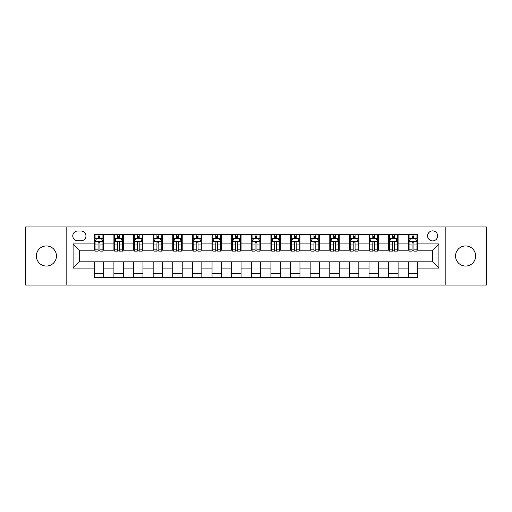 <?xml version="1.0" encoding="UTF-8"?>
<svg xmlns="http://www.w3.org/2000/svg" width="512" height="512" viewBox="0 0 512 512"><rect width="100%" height="100%" fill="white"/><g stroke="black" fill="none" stroke-linecap="round" stroke-linejoin="round"><path stroke-width="0.77" d="M465.6 245.952A10.048 10.048 0 0 0 455.552 256A10.048 10.048 0 0 0 465.6 266.048A10.048 10.048 0 0 0 475.648 256A10.048 10.048 0 0 0 465.6 245.952M46.4 245.952A10.048 10.048 0 0 0 36.352 256A10.048 10.048 0 0 0 46.4 266.048A10.048 10.048 0 0 0 56.448 256A10.048 10.048 0 0 0 46.4 245.952M432.627 230.88A5.024 5.024 0 0 0 427.603 235.904A5.024 5.024 0 0 0 432.627 240.928A5.024 5.024 0 0 0 437.651 235.904A5.024 5.024 0 0 0 432.627 230.88M445.184 285.043L486.4 285.043L486.4 226.957L445.184 226.957L445.184 285.043L66.816 285.043L66.816 226.957L25.6 226.957L25.6 285.043L66.816 285.043M77.645 240.768L81.101 240.768A4.864 4.864 0 0 0 85.965 235.904A4.864 4.864 0 0 0 81.101 231.034L77.645 231.034A4.864 4.864 0 0 0 72.781 235.904A4.864 4.864 0 0 0 77.645 240.768M445.184 226.957L66.816 226.957M94.291 268.09L73.094 268.09L73.094 243.91L94.291 243.91L94.291 250.189L79.373 250.189L79.373 261.811L94.291 261.811L94.291 277.587L417.709 277.587L417.709 261.811L432.627 261.811L432.627 250.189L417.709 250.189L417.709 243.91L438.906 243.91L438.906 268.09L417.709 268.09M417.709 243.91L417.709 234.413L94.291 234.413L94.291 243.91M408.294 234.413L408.294 250.189L409.075 250.189M412.058 250.189L413.946 250.189M416.928 250.189L417.709 250.189M408.294 250.189L397.299 250.189M388.666 234.413L388.666 250.189L389.453 250.189M392.435 250.189L394.317 250.189M388.666 250.189L377.677 250.189M369.043 234.413L369.043 250.189L369.824 250.189M372.806 250.189L374.694 250.189M369.043 250.189L358.048 250.189M349.414 234.413L349.414 250.189L350.202 250.189M353.184 250.189L355.066 250.189M349.414 250.189L338.426 250.189M329.792 234.413L329.792 250.189L330.573 250.189M333.562 250.189L335.443 250.189M329.792 250.189L318.803 250.189M310.163 234.413L310.163 250.189L310.95 250.189M313.933 250.189L315.821 250.189M310.163 250.189L299.174 250.189M290.541 234.413L290.541 250.189L291.328 250.189M294.31 250.189L296.192 250.189M290.541 250.189L279.552 250.189M270.912 234.413L270.912 250.189L271.699 250.189M274.682 250.189L276.57 250.189M270.912 250.189L259.923 250.189M251.29 234.413L251.29 250.189L252.077 250.189M255.059 250.189L256.941 250.189M251.29 250.189L240.301 250.189M231.667 234.413L231.667 250.189L232.448 250.189M235.43 250.189L237.318 250.189M231.667 250.189L220.672 250.189M212.038 234.413L212.038 250.189L212.826 250.189M215.808 250.189L217.69 250.189M212.038 250.189L201.05 250.189M192.416 234.413L192.416 250.189L193.197 250.189M196.179 250.189L198.067 250.189M192.416 250.189L181.427 250.189M172.787 234.413L172.787 250.189L173.574 250.189M176.557 250.189L178.438 250.189M172.787 250.189L161.798 250.189M153.165 234.413L153.165 250.189L153.952 250.189M156.934 250.189L158.816 250.189M153.165 250.189L142.176 250.189M133.536 234.413L133.536 250.189L134.323 250.189M137.306 250.189L139.194 250.189M133.536 250.189L122.547 250.189M113.914 234.413L113.914 250.189L114.701 250.189M117.683 250.189L119.565 250.189M113.914 250.189L102.925 250.189M94.291 250.189L95.072 250.189M98.054 250.189L99.942 250.189M94.291 261.811L103.706 261.811L103.706 277.587M417.709 261.811L103.706 261.811M103.706 234.413L103.706 250.189M94.291 238.336L95.072 238.336M98.054 238.336L99.942 238.336M102.925 238.336L103.706 238.336M94.291 273.664L103.706 273.664M113.914 261.811L113.914 277.587M123.334 234.413L123.334 250.189M113.914 238.336L114.701 238.336M117.683 238.336L119.565 238.336M122.547 238.336L123.334 238.336M123.334 261.811L123.334 277.587M113.914 273.664L123.334 273.664M133.536 261.811L133.536 277.587M142.957 261.811L142.957 277.587M133.536 273.664L142.957 273.664M142.957 234.413L142.957 250.189M133.536 238.336L134.323 238.336M137.306 238.336L139.194 238.336M142.176 238.336L142.957 238.336M153.165 261.811L153.165 277.587M162.586 261.811L162.586 277.587M153.165 273.664L162.586 273.664M162.586 234.413L162.586 250.189M153.165 238.336L153.952 238.336M156.934 238.336L158.816 238.336M161.798 238.336L162.586 238.336M172.787 261.811L172.787 277.587M182.208 261.811L182.208 277.587M172.787 273.664L182.208 273.664M182.208 234.413L182.208 250.189M172.787 238.336L173.574 238.336M176.557 238.336L178.438 238.336M181.427 238.336L182.208 238.336M192.416 261.811L192.416 277.587M201.837 261.811L201.837 277.587M192.416 273.664L201.837 273.664M201.837 234.413L201.837 250.189M192.416 238.336L193.197 238.336M196.179 238.336L198.067 238.336M201.05 238.336L201.837 238.336M212.038 261.811L212.038 277.587M221.459 261.811L221.459 277.587M212.038 273.664L221.459 273.664M221.459 234.413L221.459 250.189M212.038 238.336L212.826 238.336M215.808 238.336L217.69 238.336M220.672 238.336L221.459 238.336M231.667 261.811L231.667 277.587M241.088 261.811L241.088 277.587M231.667 273.664L241.088 273.664M241.088 234.413L241.088 250.189M231.667 238.336L232.448 238.336M235.43 238.336L237.318 238.336M240.301 238.336L241.088 238.336M251.29 261.811L251.29 277.587M260.71 261.811L260.71 277.587M251.29 273.664L260.71 273.664M260.71 234.413L260.71 250.189M251.29 238.336L252.077 238.336M255.059 238.336L256.941 238.336M259.923 238.336L260.71 238.336M270.912 261.811L270.912 277.587M280.333 261.811L280.333 277.587M270.912 273.664L280.333 273.664M280.333 234.413L280.333 250.189M270.912 238.336L271.699 238.336M274.682 238.336L276.57 238.336M279.552 238.336L280.333 238.336M290.541 261.811L290.541 277.587M299.962 261.811L299.962 277.587M290.541 273.664L299.962 273.664M299.962 234.413L299.962 250.189M290.541 238.336L291.328 238.336M294.31 238.336L296.192 238.336M299.174 238.336L299.962 238.336M310.163 261.811L310.163 277.587M319.584 261.811L319.584 277.587M310.163 273.664L319.584 273.664M319.584 234.413L319.584 250.189M310.163 238.336L310.95 238.336M313.933 238.336L315.821 238.336M318.803 238.336L319.584 238.336M329.792 261.811L329.792 277.587M339.213 261.811L339.213 277.587M329.792 273.664L339.213 273.664M339.213 234.413L339.213 250.189M329.792 238.336L330.573 238.336M333.562 238.336L335.443 238.336M338.426 238.336L339.213 238.336M349.414 261.811L349.414 277.587M358.835 261.811L358.835 277.587M349.414 273.664L358.835 273.664M358.835 234.413L358.835 250.189M349.414 238.336L350.202 238.336M353.184 238.336L355.066 238.336M358.048 238.336L358.835 238.336M369.043 261.811L369.043 277.587M378.464 261.811L378.464 277.587M369.043 273.664L378.464 273.664M378.464 234.413L378.464 250.189M369.043 238.336L369.824 238.336M372.806 238.336L374.694 238.336M377.677 238.336L378.464 238.336M388.666 261.811L388.666 277.587M398.086 261.811L398.086 277.587M388.666 273.664L398.086 273.664M398.086 234.413L398.086 250.189M388.666 238.336L389.453 238.336M392.435 238.336L394.317 238.336M397.299 238.336L398.086 238.336M408.294 261.811L408.294 277.587M408.294 273.664L417.709 273.664M408.294 238.336L409.075 238.336M412.058 238.336L413.946 238.336M416.928 238.336L417.709 238.336M79.373 250.189L73.094 243.91M79.373 261.811L73.094 268.09M438.906 243.91L432.627 250.189M438.906 268.09L432.627 261.811M99.942 236.454L98.054 236.454M102.925 249.165L99.942 249.165L99.942 251.136L102.925 251.136L102.925 241.555L101.35 238.413L96.646 238.413L95.072 241.555L95.072 251.136L98.054 251.136L98.054 249.165L95.072 249.165M95.072 241.555L95.072 234.413M102.925 241.555L102.925 234.413M98.054 238.413L98.054 234.413M99.942 234.413L99.942 238.413M99.942 249.165L99.942 242.733C99.315 241.523 98.688 241.523 98.054 242.733L98.054 249.165M119.565 236.454L117.683 236.454M122.547 249.165L119.565 249.165L119.565 251.136L122.547 251.136L122.547 241.555L120.979 238.413L116.269 238.413L114.701 241.555L114.701 251.136L117.683 251.136L117.683 249.165L114.701 249.165M114.701 241.555L114.701 234.413M122.547 241.555L122.547 234.413M117.683 238.413L117.683 234.413M119.565 234.413L119.565 238.413M119.565 249.165L119.565 242.733C118.938 241.523 118.31 241.523 117.683 242.733L117.683 249.165M139.194 236.454L137.306 236.454M142.176 249.165L139.194 249.165L139.194 251.136L142.176 251.136L142.176 241.555L140.602 238.413L135.891 238.413L134.323 241.555L134.323 251.136L137.306 251.136L137.306 249.165L134.323 249.165M134.323 241.555L134.323 234.413M142.176 241.555L142.176 234.413M137.306 238.413L137.306 234.413M139.194 234.413L139.194 238.413M139.194 249.165L139.194 242.733C138.566 241.523 137.933 241.523 137.306 242.733L137.306 249.165M158.816 236.454L156.934 236.454M161.798 249.165L158.816 249.165L158.816 251.136L161.798 251.136L161.798 241.555L160.23 238.413L155.52 238.413L153.952 241.555L153.952 251.136L156.934 251.136L156.934 249.165L153.952 249.165M153.952 241.555L153.952 234.413M161.798 241.555L161.798 234.413M156.934 238.413L156.934 234.413M158.816 234.413L158.816 238.413M158.816 249.165L158.816 242.733C158.189 241.523 157.562 241.523 156.934 242.733L156.934 249.165M178.438 236.454L176.557 236.454M181.427 249.165L178.438 249.165L178.438 251.136L181.427 251.136L181.427 241.555L179.853 238.413L175.142 238.413L173.574 241.555L173.574 251.136L176.557 251.136L176.557 249.165L173.574 249.165M173.574 241.555L173.574 234.413M181.427 241.555L181.427 234.413M176.557 238.413L176.557 234.413M178.438 234.413L178.438 238.413M178.438 249.165L178.438 242.733C177.811 241.523 177.184 241.523 176.557 242.733L176.557 249.165M198.067 236.454L196.179 236.454M201.05 249.165L198.067 249.165L198.067 251.136L201.05 251.136L201.05 241.555L199.482 238.413L194.771 238.413L193.197 241.555L193.197 251.136L196.179 251.136L196.179 249.165L193.197 249.165M193.197 241.555L193.197 234.413M201.05 241.555L201.05 234.413M196.179 238.413L196.179 234.413M198.067 234.413L198.067 238.413M198.067 249.165L198.067 242.733C197.44 241.523 196.813 241.523 196.179 242.733L196.179 249.165M217.69 236.454L215.808 236.454M220.672 249.165L217.69 249.165L217.69 251.136L220.672 251.136L220.672 241.555L219.104 238.413L214.394 238.413L212.826 241.555L212.826 251.136L215.808 251.136L215.808 249.165L212.826 249.165M212.826 241.555L212.826 234.413M220.672 241.555L220.672 234.413M215.808 238.413L215.808 234.413M217.69 234.413L217.69 238.413M217.69 249.165L217.69 242.733C217.062 241.523 216.435 241.523 215.808 242.733L215.808 249.165M237.318 236.454L235.43 236.454M240.301 249.165L237.318 249.165L237.318 251.136L240.301 251.136L240.301 241.555L238.733 238.413L234.022 238.413L232.448 241.555L232.448 251.136L235.43 251.136L235.43 249.165L232.448 249.165M232.448 241.555L232.448 234.413M240.301 241.555L240.301 234.413M235.43 238.413L235.43 234.413M237.318 234.413L237.318 238.413M237.318 249.165L237.318 242.733C236.691 241.523 236.064 241.523 235.43 242.733L235.43 249.165M256.941 236.454L255.059 236.454M259.923 249.165L256.941 249.165L256.941 251.136L259.923 251.136L259.923 241.555L258.355 238.413L253.645 238.413L252.077 241.555L252.077 251.136L255.059 251.136L255.059 249.165L252.077 249.165M252.077 241.555L252.077 234.413M259.923 241.555L259.923 234.413M255.059 238.413L255.059 234.413M256.941 234.413L256.941 238.413M256.941 249.165L256.941 242.733C256.314 241.523 255.686 241.523 255.059 242.733L255.059 249.165M276.57 236.454L274.682 236.454M279.552 249.165L276.57 249.165L276.57 251.136L279.552 251.136L279.552 241.555L277.978 238.413L273.267 238.413L271.699 241.555L271.699 251.136L274.682 251.136L274.682 249.165L271.699 249.165M271.699 241.555L271.699 234.413M279.552 241.555L279.552 234.413M274.682 238.413L274.682 234.413M276.57 234.413L276.57 238.413M276.57 249.165L276.57 242.733C275.942 241.523 275.315 241.523 274.682 242.733L274.682 249.165M296.192 236.454L294.31 236.454M299.174 249.165L296.192 249.165L296.192 251.136L299.174 251.136L299.174 241.555L297.606 238.413L292.896 238.413L291.328 241.555L291.328 251.136L294.31 251.136L294.31 249.165L291.328 249.165M291.328 241.555L291.328 234.413M299.174 241.555L299.174 234.413M294.31 238.413L294.31 234.413M296.192 234.413L296.192 238.413M296.192 249.165L296.192 242.733C295.565 241.523 294.938 241.523 294.31 242.733L294.31 249.165M315.821 236.454L313.933 236.454M318.803 249.165L315.821 249.165L315.821 251.136L318.803 251.136L318.803 241.555L317.229 238.413L312.518 238.413L310.95 241.555L310.95 251.136L313.933 251.136L313.933 249.165L310.95 249.165M310.95 241.555L310.95 234.413M318.803 241.555L318.803 234.413M313.933 238.413L313.933 234.413M315.821 234.413L315.821 238.413M315.821 249.165L315.821 242.733C315.194 241.523 314.56 241.523 313.933 242.733L313.933 249.165M335.443 236.454L333.562 236.454M338.426 249.165L335.443 249.165L335.443 251.136L338.426 251.136L338.426 241.555L336.858 238.413L332.147 238.413L330.573 241.555L330.573 251.136L333.562 251.136L333.562 249.165L330.573 249.165M330.573 241.555L330.573 234.413M338.426 241.555L338.426 234.413M333.562 238.413L333.562 234.413M335.443 234.413L335.443 238.413M335.443 249.165L335.443 242.733C334.816 241.523 334.189 241.523 333.562 242.733L333.562 249.165M355.066 236.454L353.184 236.454M358.048 249.165L355.066 249.165L355.066 251.136L358.048 251.136L358.048 241.555L356.48 238.413L351.77 238.413L350.202 241.555L350.202 251.136L353.184 251.136L353.184 249.165L350.202 249.165M350.202 241.555L350.202 234.413M358.048 241.555L358.048 234.413M353.184 238.413L353.184 234.413M355.066 234.413L355.066 238.413M355.066 249.165L355.066 242.733C354.438 241.523 353.811 241.523 353.184 242.733L353.184 249.165M374.694 236.454L372.806 236.454M377.677 249.165L374.694 249.165L374.694 251.136L377.677 251.136L377.677 241.555L376.109 238.413L371.398 238.413L369.824 241.555L369.824 251.136L372.806 251.136L372.806 249.165L369.824 249.165M369.824 241.555L369.824 234.413M377.677 241.555L377.677 234.413M372.806 238.413L372.806 234.413M374.694 234.413L374.694 238.413M374.694 249.165L374.694 242.733C374.067 241.523 373.44 241.523 372.806 242.733L372.806 249.165M394.317 236.454L392.435 236.454M397.299 249.165L394.317 249.165L394.317 251.136L397.299 251.136L397.299 241.555L395.731 238.413L391.021 238.413L389.453 241.555L389.453 251.136L392.435 251.136L392.435 249.165L389.453 249.165M389.453 241.555L389.453 234.413M397.299 241.555L397.299 234.413M392.435 238.413L392.435 234.413M394.317 234.413L394.317 238.413M394.317 249.165L394.317 242.733C393.69 241.523 393.062 241.523 392.435 242.733L392.435 249.165M413.946 236.454L412.058 236.454M416.928 249.165L413.946 249.165L413.946 251.136L416.928 251.136L416.928 241.555L415.354 238.413L410.65 238.413L409.075 241.555L409.075 251.136L412.058 251.136L412.058 249.165L409.075 249.165M409.075 241.555L409.075 234.413M416.928 241.555L416.928 234.413M412.058 238.413L412.058 234.413M413.946 234.413L413.946 238.413M413.946 249.165L413.946 242.733C413.318 241.523 412.691 241.523 412.058 242.733L412.058 249.165M113.914 268.09L103.706 268.09M113.914 243.91L103.706 243.91M133.536 243.91L123.334 243.91M133.536 268.09L123.334 268.09M153.165 243.91L142.957 243.91M153.165 268.09L142.957 268.09M172.787 243.91L162.586 243.91M172.787 268.09L162.586 268.09M192.416 243.91L182.208 243.91M192.416 268.09L182.208 268.09M212.038 243.91L201.837 243.91M212.038 268.09L201.837 268.09M231.667 243.91L221.459 243.91M231.667 268.09L221.459 268.09M251.29 243.91L241.088 243.91M251.29 268.09L241.088 268.09M270.912 243.91L260.71 243.91M270.912 268.09L260.71 268.09M290.541 243.91L280.333 243.91M290.541 268.09L280.333 268.09M310.163 243.91L299.962 243.91M310.163 268.09L299.962 268.09M329.792 243.91L319.584 243.91M329.792 268.09L319.584 268.09M349.414 243.91L339.213 243.91M349.414 268.09L339.213 268.09M369.043 243.91L358.835 243.91M369.043 268.09L358.835 268.09M388.666 243.91L378.464 243.91M388.666 268.09L378.464 268.09M408.294 243.91L398.086 243.91M408.294 268.09L398.086 268.09M102.886 241.478L95.11 241.478M95.072 238.605L96.55 238.605M101.446 238.605L102.925 238.605M98.054 244.954L95.072 244.954M102.925 244.954L99.942 244.954M99.942 237.453L98.054 237.453M122.509 241.478L114.739 241.478M114.701 238.605L116.173 238.605M121.075 238.605L122.547 238.605M117.683 244.954L114.701 244.954M122.547 244.954L119.565 244.954M119.565 237.453L117.683 237.453M142.138 241.478L134.362 241.478M134.323 238.605L135.802 238.605M140.698 238.605L142.176 238.605M137.306 244.954L134.323 244.954M142.176 244.954L139.194 244.954M139.194 237.453L137.306 237.453M161.76 241.478L153.99 241.478M153.952 238.605L155.424 238.605M160.32 238.605L161.798 238.605M156.934 244.954L153.952 244.954M161.798 244.954L158.816 244.954M158.816 237.453L156.934 237.453M181.382 241.478L173.613 241.478M173.574 238.605L175.053 238.605M179.949 238.605L181.427 238.605M176.557 244.954L173.574 244.954M181.427 244.954L178.438 244.954M178.438 237.453L176.557 237.453M201.011 241.478L193.242 241.478M193.197 238.605L194.675 238.605M199.571 238.605L201.05 238.605M196.179 244.954L193.197 244.954M201.05 244.954L198.067 244.954M198.067 237.453L196.179 237.453M220.634 241.478L212.864 241.478M212.826 238.605L214.298 238.605M219.2 238.605L220.672 238.605M215.808 244.954L212.826 244.954M220.672 244.954L217.69 244.954M217.69 237.453L215.808 237.453M240.262 241.478L232.486 241.478M232.448 238.605L233.926 238.605M238.822 238.605L240.301 238.605M235.43 244.954L232.448 244.954M240.301 244.954L237.318 244.954M237.318 237.453L235.43 237.453M259.885 241.478L252.115 241.478M252.077 238.605L253.549 238.605M258.451 238.605L259.923 238.605M255.059 244.954L252.077 244.954M259.923 244.954L256.941 244.954M256.941 237.453L255.059 237.453M279.514 241.478L271.738 241.478M271.699 238.605L273.178 238.605M278.074 238.605L279.552 238.605M274.682 244.954L271.699 244.954M279.552 244.954L276.57 244.954M276.57 237.453L274.682 237.453M299.136 241.478L291.366 241.478M291.328 238.605L292.8 238.605M297.702 238.605L299.174 238.605M294.31 244.954L291.328 244.954M299.174 244.954L296.192 244.954M296.192 237.453L294.31 237.453M318.758 241.478L310.989 241.478M310.95 238.605L312.429 238.605M317.325 238.605L318.803 238.605M313.933 244.954L310.95 244.954M318.803 244.954L315.821 244.954M315.821 237.453L313.933 237.453M338.387 241.478L330.618 241.478M330.573 238.605L332.051 238.605M336.947 238.605L338.426 238.605M333.562 244.954L330.573 244.954M338.426 244.954L335.443 244.954M335.443 237.453L333.562 237.453M358.01 241.478L350.24 241.478M350.202 238.605L351.68 238.605M356.576 238.605L358.048 238.605M353.184 244.954L350.202 244.954M358.048 244.954L355.066 244.954M355.066 237.453L353.184 237.453M377.638 241.478L369.862 241.478M369.824 238.605L371.302 238.605M376.198 238.605L377.677 238.605M372.806 244.954L369.824 244.954M377.677 244.954L374.694 244.954M374.694 237.453L372.806 237.453M397.261 241.478L389.491 241.478M389.453 238.605L390.925 238.605M395.827 238.605L397.299 238.605M392.435 244.954L389.453 244.954M397.299 244.954L394.317 244.954M394.317 237.453L392.435 237.453M416.89 241.478L409.114 241.478M409.075 238.605L410.554 238.605M415.45 238.605L416.928 238.605M412.058 244.954L409.075 244.954M416.928 244.954L413.946 244.954M413.946 237.453L412.058 237.453"/></g></svg>
